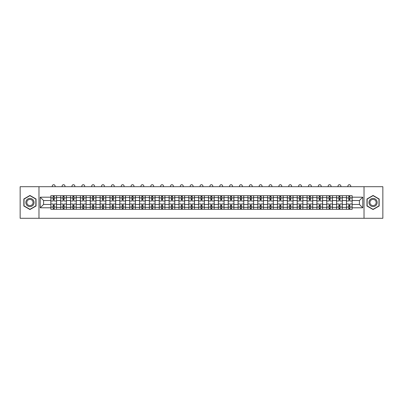 <?xml version="1.0" encoding="UTF-8"?>
<svg xmlns="http://www.w3.org/2000/svg" width="403" height="403" viewBox="0 0 403 403"><rect width="100%" height="100%" fill="white"/><g stroke="black" fill="none" stroke-linecap="round" stroke-linejoin="round"><path stroke-width="0.6" d="M364.025 218.285L382.85 218.285L382.85 186.705L20.15 186.705L20.15 218.285L364.025 218.285L364.025 186.705M60.702 209.283L60.702 197.631L56.536 197.631L56.536 209.283M56.536 197.631L56.536 195.707M60.702 197.631L60.702 195.707M66.389 195.707L66.389 209.283M70.555 209.283L70.555 195.707M76.243 195.707L76.243 209.283M80.409 209.283L80.409 195.707M86.096 195.707L86.096 209.283M90.262 209.283L90.262 195.707M95.949 195.707L95.949 209.283M100.12 209.283L100.12 195.707M105.803 195.707L105.803 209.283M109.974 209.283L109.974 195.707M115.656 195.707L115.656 209.283M119.827 209.283L119.827 195.707M125.509 195.707L125.509 209.283M129.68 209.283L129.68 195.707M135.363 195.707L135.363 209.283M139.534 209.283L139.534 195.707M145.221 195.707L145.221 209.283M149.387 209.283L149.387 195.707M155.074 195.707L155.074 209.283M159.24 209.283L159.24 195.707M164.928 195.707L164.928 209.283M169.094 209.283L169.094 195.707M174.781 195.707L174.781 209.283M178.952 209.283L178.952 195.707M184.634 195.707L184.634 209.283M188.806 209.283L188.806 195.707M194.488 195.707L194.488 209.283M198.659 209.283L198.659 195.707M204.341 195.707L204.341 209.283M208.512 209.283L208.512 195.707M214.195 195.707L214.195 209.283M218.366 209.283L218.366 195.707M224.048 195.707L224.048 209.283M228.219 209.283L228.219 195.707M233.906 195.707L233.906 209.283M238.072 209.283L238.072 195.707M243.76 195.707L243.76 209.283M247.926 209.283L247.926 195.707M253.613 195.707L253.613 209.283M257.779 209.283L257.779 195.707M263.466 195.707L263.466 209.283M267.637 209.283L267.637 195.707M273.32 195.707L273.32 209.283M277.491 209.283L277.491 195.707M283.173 195.707L283.173 209.283M287.344 209.283L287.344 195.707M293.026 195.707L293.026 209.283M297.197 209.283L297.197 195.707M302.88 195.707L302.88 209.283M307.051 209.283L307.051 195.707M312.738 195.707L312.738 209.283M316.904 209.283L316.904 195.707M322.591 195.707L322.591 209.283M326.757 209.283L326.757 195.707M332.445 195.707L332.445 209.283M336.611 209.283L336.611 195.707M342.298 195.707L342.298 209.283M346.464 209.283L346.464 195.707M346.464 204.452L342.298 204.452M336.611 204.452L332.445 204.452M326.757 204.452L322.591 204.452M316.904 204.452L312.738 204.452M307.051 204.452L302.88 204.452M297.197 204.452L293.026 204.452M287.344 204.452L283.173 204.452M277.491 204.452L273.32 204.452M267.637 204.452L263.466 204.452M257.779 204.452L253.613 204.452M247.926 204.452L243.76 204.452M238.072 204.452L233.906 204.452M228.219 204.452L224.048 204.452M218.366 204.452L214.195 204.452M208.512 204.452L204.341 204.452M198.659 204.452L194.488 204.452M188.806 204.452L184.634 204.452M178.952 204.452L174.781 204.452M169.094 204.452L164.928 204.452M159.24 204.452L155.074 204.452M149.387 204.452L145.221 204.452M139.534 204.452L135.363 204.452M129.68 204.452L125.509 204.452M119.827 204.452L115.656 204.452M109.974 204.452L105.803 204.452M100.12 204.452L95.949 204.452M90.262 204.452L86.096 204.452M80.409 204.452L76.243 204.452M70.555 204.452L66.389 204.452M60.702 204.452L56.536 204.452M346.464 200.538L342.298 200.538M336.611 200.538L332.445 200.538M326.757 200.538L322.591 200.538M316.904 200.538L312.738 200.538M307.051 200.538L302.88 200.538M297.197 200.538L293.026 200.538M287.344 200.538L283.173 200.538M277.491 200.538L273.32 200.538M267.637 200.538L263.466 200.538M257.779 200.538L253.613 200.538M247.926 200.538L243.76 200.538M238.072 200.538L233.906 200.538M228.219 200.538L224.048 200.538M218.366 200.538L214.195 200.538M208.512 200.538L204.341 200.538M198.659 200.538L194.488 200.538M188.806 200.538L184.634 200.538M178.952 200.538L174.781 200.538M169.094 200.538L164.928 200.538M159.24 200.538L155.074 200.538M149.387 200.538L145.221 200.538M139.534 200.538L135.363 200.538M129.68 200.538L125.509 200.538M119.827 200.538L115.656 200.538M109.974 200.538L105.803 200.538M100.12 200.538L95.949 200.538M90.262 200.538L86.096 200.538M80.409 200.538L76.243 200.538M70.555 200.538L66.389 200.538M60.702 200.538L56.536 200.538M43.584 204.452L50.849 204.452L50.849 200.538L43.584 200.538L43.584 204.452L40.235 207.802L40.235 197.188L50.849 197.188L50.849 200.538M352.151 200.538L352.151 204.452L359.416 204.452L359.416 200.538L352.151 200.538L352.151 195.707L50.849 195.707L50.849 197.188M352.151 197.188L362.765 197.188L362.765 207.802L352.151 207.802L352.151 204.452M50.849 204.452L50.849 209.283L352.151 209.283L352.151 207.802M50.849 207.802L40.235 207.802M38.975 218.285L38.975 186.705M36.038 198.976L29.943 195.455L23.848 198.976L23.848 206.014L29.943 209.535L36.038 206.014L36.038 198.976M379.152 198.976L373.057 195.455L366.962 198.976L366.962 206.014L373.057 209.535L379.152 206.014L379.152 198.976M54.198 208.336L53.186 208.336M53.186 196.654L54.198 196.654M64.052 208.336L63.039 208.336M63.039 196.654L64.052 196.654M73.905 208.336L72.893 208.336M72.893 196.654L73.905 196.654M83.759 208.336L82.746 208.336M82.746 196.654L83.759 196.654M93.612 208.336L92.599 208.336M92.599 196.654L93.612 196.654M103.465 208.336L102.458 208.336M102.458 196.654L103.465 196.654M113.319 208.336L112.311 208.336M112.311 196.654L113.319 196.654M123.172 208.336L122.164 208.336M122.164 196.654L123.172 196.654M133.03 208.336L132.018 208.336M132.018 196.654L133.03 196.654M142.884 208.336L141.871 208.336M141.871 196.654L142.884 196.654M152.737 208.336L151.724 208.336M151.724 196.654L152.737 196.654M162.59 208.336L161.578 208.336M161.578 196.654L162.59 196.654M172.444 208.336L171.431 208.336M171.431 196.654L172.444 196.654M182.297 208.336L181.285 208.336M181.285 196.654L182.297 196.654M192.15 208.336L191.143 208.336M191.143 196.654L192.15 196.654M202.004 208.336L200.996 208.336M200.996 196.654L202.004 196.654M211.857 208.336L210.85 208.336M210.85 196.654L211.857 196.654M221.715 208.336L220.703 208.336M220.703 196.654L221.715 196.654M231.569 208.336L230.556 208.336M230.556 196.654L231.569 196.654M241.422 208.336L240.41 208.336M240.41 196.654L241.422 196.654M251.276 208.336L250.263 208.336M250.263 196.654L251.276 196.654M261.129 208.336L260.116 208.336M260.116 196.654L261.129 196.654M270.982 208.336L269.97 208.336M269.97 196.654L270.982 196.654M280.836 208.336L279.828 208.336M279.828 196.654L280.836 196.654M290.689 208.336L289.681 208.336M289.681 196.654L290.689 196.654M300.542 208.336L299.535 208.336M299.535 196.654L300.542 196.654M310.401 208.336L309.388 208.336M309.388 196.654L310.401 196.654M320.254 208.336L319.241 208.336M319.241 196.654L320.254 196.654M330.107 208.336L329.095 208.336M329.095 196.654L330.107 196.654M339.961 208.336L338.948 208.336M338.948 196.654L339.961 196.654M349.814 208.336L348.802 208.336M348.802 196.654L349.814 196.654M40.235 197.188L43.584 200.538M359.416 204.452L362.765 207.802M359.416 200.538L362.765 197.188M56.501 209.283L56.501 201.011L54.198 201.011L54.198 195.707M53.186 195.707L53.186 201.011L50.879 201.011L50.879 195.707M55.11 186.705L55.11 186.136A1.421 1.421 0 0 0 53.69 184.715A1.421 1.421 0 0 0 52.269 186.136L52.269 186.705M56.501 201.011L56.501 195.707M50.879 209.283L50.879 203.978L53.186 203.978L53.186 209.283M54.198 209.283L54.198 203.978L56.501 203.978M53.186 199.621L54.198 199.621M50.879 203.978L50.879 201.011M54.198 205.369L53.186 205.369M54.198 208.462L53.186 208.462M53.186 206.19L54.198 206.19M54.198 198.8L53.186 198.8M53.186 196.528L54.198 196.528M26.386 204.548A4.106 4.106 0 0 0 31.993 206.049A4.106 4.106 0 0 0 33.494 200.442A4.106 4.106 0 0 0 27.888 198.941A4.106 4.106 0 0 0 26.386 204.548M27.248 204.049A3.108 3.108 0 0 0 31.494 205.187A3.108 3.108 0 0 0 32.633 200.941A3.108 3.108 0 0 0 28.386 199.802A3.108 3.108 0 0 0 27.248 204.049M29.943 195.677L35.847 199.087L35.847 205.903L29.943 209.313L24.034 205.903L24.034 199.087L29.943 195.677M369.506 204.548A4.106 4.106 0 0 0 375.112 206.049A4.106 4.106 0 0 0 376.614 200.442A4.106 4.106 0 0 0 371.007 198.941A4.106 4.106 0 0 0 369.506 204.548M370.367 204.049A3.108 3.108 0 0 0 374.614 205.187A3.108 3.108 0 0 0 375.752 200.941A3.108 3.108 0 0 0 371.506 199.802A3.108 3.108 0 0 0 370.367 204.049M373.057 195.677L378.966 199.087L378.966 205.903L373.057 209.313L367.153 205.903L367.153 199.087L373.057 195.677M66.354 209.283L66.354 201.011L64.052 201.011L64.052 195.707M63.039 195.707L63.039 201.011L60.732 201.011L60.732 195.707M64.969 186.705L64.969 186.136A1.421 1.421 0 0 0 63.543 184.715A1.421 1.421 0 0 0 62.122 186.136L62.122 186.705M66.354 201.011L66.354 195.707M60.732 209.283L60.732 203.978L63.039 203.978L63.039 209.283M64.052 209.283L64.052 203.978L66.354 203.978M63.039 199.621L64.052 199.621M60.732 203.978L60.732 201.011M64.052 205.369L63.039 205.369M64.052 208.462L63.039 208.462M63.039 206.19L64.052 206.19M64.052 198.8L63.039 198.8M63.039 196.528L64.052 196.528M76.212 209.283L76.212 201.011L73.905 201.011L73.905 195.707M72.893 195.707L72.893 201.011L70.59 201.011L70.59 195.707M74.822 186.705L74.822 186.136A1.421 1.421 0 0 0 73.401 184.715A1.421 1.421 0 0 0 71.976 186.136L71.976 186.705M76.212 201.011L76.212 195.707M70.59 209.283L70.59 203.978L72.893 203.978L72.893 209.283M73.905 209.283L73.905 203.978L76.212 203.978M72.893 199.621L73.905 199.621M70.59 203.978L70.59 201.011M73.905 205.369L72.893 205.369M73.905 208.462L72.893 208.462M72.893 206.19L73.905 206.19M73.905 198.8L72.893 198.8M72.893 196.528L73.905 196.528M86.066 209.283L86.066 201.011L83.759 201.011L83.759 195.707M82.746 195.707L82.746 201.011L80.444 201.011L80.444 195.707M84.675 186.705L84.675 186.136A1.421 1.421 0 0 0 83.255 184.715A1.421 1.421 0 0 0 81.834 186.136L81.834 186.705M86.066 201.011L86.066 195.707M80.444 209.283L80.444 203.978L82.746 203.978L82.746 209.283M83.759 209.283L83.759 203.978L86.066 203.978M82.746 199.621L83.759 199.621M80.444 203.978L80.444 201.011M83.759 205.369L82.746 205.369M83.759 208.462L82.746 208.462M82.746 206.19L83.759 206.19M83.759 198.8L82.746 198.8M82.746 196.528L83.759 196.528M95.919 209.283L95.919 201.011L93.612 201.011L93.612 195.707M92.599 195.707L92.599 201.011L90.297 201.011L90.297 195.707M94.529 186.705L94.529 186.136A1.421 1.421 0 0 0 93.108 184.715A1.421 1.421 0 0 0 91.688 186.136L91.688 186.705M95.919 201.011L95.919 195.707M90.297 209.283L90.297 203.978L92.599 203.978L92.599 209.283M93.612 209.283L93.612 203.978L95.919 203.978M92.599 199.621L93.612 199.621M90.297 203.978L90.297 201.011M93.612 205.369L92.599 205.369M93.612 208.462L92.599 208.462M92.599 206.19L93.612 206.19M93.612 198.8L92.599 198.8M92.599 196.528L93.612 196.528M105.772 209.283L105.772 201.011L103.465 201.011L103.465 195.707M102.458 195.707L102.458 201.011L100.151 201.011L100.151 195.707M104.382 186.705L104.382 186.136A1.421 1.421 0 0 0 102.961 184.715A1.421 1.421 0 0 0 101.541 186.136L101.541 186.705M105.772 201.011L105.772 195.707M100.151 209.283L100.151 203.978L102.458 203.978L102.458 209.283M103.465 209.283L103.465 203.978L105.772 203.978M102.458 199.621L103.465 199.621M100.151 203.978L100.151 201.011M103.465 205.369L102.458 205.369M103.465 208.462L102.458 208.462M102.458 206.19L103.465 206.19M103.465 198.8L102.458 198.8M102.458 196.528L103.465 196.528M115.626 209.283L115.626 201.011L113.319 201.011L113.319 195.707M112.311 195.707L112.311 201.011L110.004 201.011L110.004 195.707M114.235 186.705L114.235 186.136A1.421 1.421 0 0 0 112.815 184.715A1.421 1.421 0 0 0 111.394 186.136L111.394 186.705M115.626 201.011L115.626 195.707M110.004 209.283L110.004 203.978L112.311 203.978L112.311 209.283M113.319 209.283L113.319 203.978L115.626 203.978M112.311 199.621L113.319 199.621M110.004 203.978L110.004 201.011M113.319 205.369L112.311 205.369M113.319 208.462L112.311 208.462M112.311 206.19L113.319 206.19M113.319 198.8L112.311 198.8M112.311 196.528L113.319 196.528M125.479 209.283L125.479 201.011L123.172 201.011L123.172 195.707M122.164 195.707L122.164 201.011L119.857 201.011L119.857 195.707M124.089 186.705L124.089 186.136A1.421 1.421 0 0 0 122.668 184.715A1.421 1.421 0 0 0 121.248 186.136L121.248 186.705M125.479 201.011L125.479 195.707M119.857 209.283L119.857 203.978L122.164 203.978L122.164 209.283M123.172 209.283L123.172 203.978L125.479 203.978M122.164 199.621L123.172 199.621M119.857 203.978L119.857 201.011M123.172 205.369L122.164 205.369M123.172 208.462L122.164 208.462M122.164 206.19L123.172 206.19M123.172 198.8L122.164 198.8M122.164 196.528L123.172 196.528M135.332 209.283L135.332 201.011L133.03 201.011L133.03 195.707M132.018 195.707L132.018 201.011L129.711 201.011L129.711 195.707M133.942 186.705L133.942 186.136A1.421 1.421 0 0 0 132.522 184.715A1.421 1.421 0 0 0 131.101 186.136L131.101 186.705M135.332 201.011L135.332 195.707M129.711 209.283L129.711 203.978L132.018 203.978L132.018 209.283M133.03 209.283L133.03 203.978L135.332 203.978M132.018 199.621L133.03 199.621M129.711 203.978L129.711 201.011M133.03 205.369L132.018 205.369M133.03 208.462L132.018 208.462M132.018 206.19L133.03 206.19M133.03 198.8L132.018 198.8M132.018 196.528L133.03 196.528M145.186 209.283L145.186 201.011L142.884 201.011L142.884 195.707M141.871 195.707L141.871 201.011L139.564 201.011L139.564 195.707M143.795 186.705L143.795 186.136A1.421 1.421 0 0 0 142.375 184.715A1.421 1.421 0 0 0 140.954 186.136L140.954 186.705M145.186 201.011L145.186 195.707M139.564 209.283L139.564 203.978L141.871 203.978L141.871 209.283M142.884 209.283L142.884 203.978L145.186 203.978M141.871 199.621L142.884 199.621M139.564 203.978L139.564 201.011M142.884 205.369L141.871 205.369M142.884 208.462L141.871 208.462M141.871 206.19L142.884 206.19M142.884 198.8L141.871 198.8M141.871 196.528L142.884 196.528M155.039 209.283L155.039 201.011L152.737 201.011L152.737 195.707M151.724 195.707L151.724 201.011L149.417 201.011L149.417 195.707M153.654 186.705L153.654 186.136A1.421 1.421 0 0 0 152.228 184.715A1.421 1.421 0 0 0 150.808 186.136L150.808 186.705M155.039 201.011L155.039 195.707M149.417 209.283L149.417 203.978L151.724 203.978L151.724 209.283M152.737 209.283L152.737 203.978L155.039 203.978M151.724 199.621L152.737 199.621M149.417 203.978L149.417 201.011M152.737 205.369L151.724 205.369M152.737 208.462L151.724 208.462M151.724 206.19L152.737 206.19M152.737 198.8L151.724 198.8M151.724 196.528L152.737 196.528M164.898 209.283L164.898 201.011L162.59 201.011L162.59 195.707M161.578 195.707L161.578 201.011L159.276 201.011L159.276 195.707M163.507 186.705L163.507 186.136A1.421 1.421 0 0 0 162.087 184.715A1.421 1.421 0 0 0 160.661 186.136L160.661 186.705M164.898 201.011L164.898 195.707M159.276 209.283L159.276 203.978L161.578 203.978L161.578 209.283M162.59 209.283L162.59 203.978L164.898 203.978M161.578 199.621L162.59 199.621M159.276 203.978L159.276 201.011M162.59 205.369L161.578 205.369M162.59 208.462L161.578 208.462M161.578 206.19L162.59 206.19M162.59 198.8L161.578 198.8M161.578 196.528L162.59 196.528M174.751 209.283L174.751 201.011L172.444 201.011L172.444 195.707M171.431 195.707L171.431 201.011L169.129 201.011L169.129 195.707M173.361 186.705L173.361 186.136A1.421 1.421 0 0 0 171.94 184.715A1.421 1.421 0 0 0 170.519 186.136L170.519 186.705M174.751 201.011L174.751 195.707M169.129 209.283L169.129 203.978L171.431 203.978L171.431 209.283M172.444 209.283L172.444 203.978L174.751 203.978M171.431 199.621L172.444 199.621M169.129 203.978L169.129 201.011M172.444 205.369L171.431 205.369M172.444 208.462L171.431 208.462M171.431 206.19L172.444 206.19M172.444 198.8L171.431 198.8M171.431 196.528L172.444 196.528M184.604 209.283L184.604 201.011L182.297 201.011L182.297 195.707M181.285 195.707L181.285 201.011L178.982 201.011L178.982 195.707M183.214 186.705L183.214 186.136A1.421 1.421 0 0 0 181.793 184.715A1.421 1.421 0 0 0 180.373 186.136L180.373 186.705M184.604 201.011L184.604 195.707M178.982 209.283L178.982 203.978L181.285 203.978L181.285 209.283M182.297 209.283L182.297 203.978L184.604 203.978M181.285 199.621L182.297 199.621M178.982 203.978L178.982 201.011M182.297 205.369L181.285 205.369M182.297 208.462L181.285 208.462M181.285 206.19L182.297 206.19M182.297 198.8L181.285 198.8M181.285 196.528L182.297 196.528M194.458 209.283L194.458 201.011L192.15 201.011L192.15 195.707M191.143 195.707L191.143 201.011L188.836 201.011L188.836 195.707M193.067 186.705L193.067 186.136A1.421 1.421 0 0 0 191.647 184.715A1.421 1.421 0 0 0 190.226 186.136L190.226 186.705M194.458 201.011L194.458 195.707M188.836 209.283L188.836 203.978L191.143 203.978L191.143 209.283M192.15 209.283L192.15 203.978L194.458 203.978M191.143 199.621L192.15 199.621M188.836 203.978L188.836 201.011M192.15 205.369L191.143 205.369M192.15 208.462L191.143 208.462M191.143 206.19L192.15 206.19M192.15 198.8L191.143 198.8M191.143 196.528L192.15 196.528M204.311 209.283L204.311 201.011L202.004 201.011L202.004 195.707M200.996 195.707L200.996 201.011L198.689 201.011L198.689 195.707M202.921 186.705L202.921 186.136A1.421 1.421 0 0 0 201.5 184.715A1.421 1.421 0 0 0 200.079 186.136L200.079 186.705M204.311 201.011L204.311 195.707M198.689 209.283L198.689 203.978L200.996 203.978L200.996 209.283M202.004 209.283L202.004 203.978L204.311 203.978M200.996 199.621L202.004 199.621M198.689 203.978L198.689 201.011M202.004 205.369L200.996 205.369M202.004 208.462L200.996 208.462M200.996 206.19L202.004 206.19M202.004 198.8L200.996 198.8M200.996 196.528L202.004 196.528M214.164 209.283L214.164 201.011L211.857 201.011L211.857 195.707M210.85 195.707L210.85 201.011L208.542 201.011L208.542 195.707M212.774 186.705L212.774 186.136A1.421 1.421 0 0 0 211.353 184.715A1.421 1.421 0 0 0 209.933 186.136L209.933 186.705M214.164 201.011L214.164 195.707M208.542 209.283L208.542 203.978L210.85 203.978L210.85 209.283M211.857 209.283L211.857 203.978L214.164 203.978M210.85 199.621L211.857 199.621M208.542 203.978L208.542 201.011M211.857 205.369L210.85 205.369M211.857 208.462L210.85 208.462M210.85 206.19L211.857 206.19M211.857 198.8L210.85 198.8M210.85 196.528L211.857 196.528M224.018 209.283L224.018 201.011L221.715 201.011L221.715 195.707M220.703 195.707L220.703 201.011L218.396 201.011L218.396 195.707M222.627 186.705L222.627 186.136A1.421 1.421 0 0 0 221.207 184.715A1.421 1.421 0 0 0 219.786 186.136L219.786 186.705M224.018 201.011L224.018 195.707M218.396 209.283L218.396 203.978L220.703 203.978L220.703 209.283M221.715 209.283L221.715 203.978L224.018 203.978M220.703 199.621L221.715 199.621M218.396 203.978L218.396 201.011M221.715 205.369L220.703 205.369M221.715 208.462L220.703 208.462M220.703 206.19L221.715 206.19M221.715 198.8L220.703 198.8M220.703 196.528L221.715 196.528M233.871 209.283L233.871 201.011L231.569 201.011L231.569 195.707M230.556 195.707L230.556 201.011L228.249 201.011L228.249 195.707M232.481 186.705L232.481 186.136A1.421 1.421 0 0 0 231.06 184.715A1.421 1.421 0 0 0 229.639 186.136L229.639 186.705M233.871 201.011L233.871 195.707M228.249 209.283L228.249 203.978L230.556 203.978L230.556 209.283M231.569 209.283L231.569 203.978L233.871 203.978M230.556 199.621L231.569 199.621M228.249 203.978L228.249 201.011M231.569 205.369L230.556 205.369M231.569 208.462L230.556 208.462M230.556 206.19L231.569 206.19M231.569 198.8L230.556 198.8M230.556 196.528L231.569 196.528M243.724 209.283L243.724 201.011L241.422 201.011L241.422 195.707M240.41 195.707L240.41 201.011L238.102 201.011L238.102 195.707M242.339 186.705L242.339 186.136A1.421 1.421 0 0 0 240.913 184.715A1.421 1.421 0 0 0 239.493 186.136L239.493 186.705M243.724 201.011L243.724 195.707M238.102 209.283L238.102 203.978L240.41 203.978L240.41 209.283M241.422 209.283L241.422 203.978L243.724 203.978M240.41 199.621L241.422 199.621M238.102 203.978L238.102 201.011M241.422 205.369L240.41 205.369M241.422 208.462L240.41 208.462M240.41 206.19L241.422 206.19M241.422 198.8L240.41 198.8M240.41 196.528L241.422 196.528M253.583 209.283L253.583 201.011L251.276 201.011L251.276 195.707M250.263 195.707L250.263 201.011L247.961 201.011L247.961 195.707M252.192 186.705L252.192 186.136A1.421 1.421 0 0 0 250.772 184.715A1.421 1.421 0 0 0 249.346 186.136L249.346 186.705M253.583 201.011L253.583 195.707M247.961 209.283L247.961 203.978L250.263 203.978L250.263 209.283M251.276 209.283L251.276 203.978L253.583 203.978M250.263 199.621L251.276 199.621M247.961 203.978L247.961 201.011M251.276 205.369L250.263 205.369M251.276 208.462L250.263 208.462M250.263 206.19L251.276 206.19M251.276 198.8L250.263 198.8M250.263 196.528L251.276 196.528M263.436 209.283L263.436 201.011L261.129 201.011L261.129 195.707M260.116 195.707L260.116 201.011L257.814 201.011L257.814 195.707M262.046 186.705L262.046 186.136A1.421 1.421 0 0 0 260.625 184.715A1.421 1.421 0 0 0 259.205 186.136L259.205 186.705M263.436 201.011L263.436 195.707M257.814 209.283L257.814 203.978L260.116 203.978L260.116 209.283M261.129 209.283L261.129 203.978L263.436 203.978M260.116 199.621L261.129 199.621M257.814 203.978L257.814 201.011M261.129 205.369L260.116 205.369M261.129 208.462L260.116 208.462M260.116 206.19L261.129 206.19M261.129 198.8L260.116 198.8M260.116 196.528L261.129 196.528M273.289 209.283L273.289 201.011L270.982 201.011L270.982 195.707M269.97 195.707L269.97 201.011L267.668 201.011L267.668 195.707M271.899 186.705L271.899 186.136A1.421 1.421 0 0 0 270.478 184.715A1.421 1.421 0 0 0 269.058 186.136L269.058 186.705M273.289 201.011L273.289 195.707M267.668 209.283L267.668 203.978L269.97 203.978L269.97 209.283M270.982 209.283L270.982 203.978L273.289 203.978M269.97 199.621L270.982 199.621M267.668 203.978L267.668 201.011M270.982 205.369L269.97 205.369M270.982 208.462L269.97 208.462M269.97 206.19L270.982 206.19M270.982 198.8L269.97 198.8M269.97 196.528L270.982 196.528M283.143 209.283L283.143 201.011L280.836 201.011L280.836 195.707M279.828 195.707L279.828 201.011L277.521 201.011L277.521 195.707M281.752 186.705L281.752 186.136A1.421 1.421 0 0 0 280.332 184.715A1.421 1.421 0 0 0 278.911 186.136L278.911 186.705M283.143 201.011L283.143 195.707M277.521 209.283L277.521 203.978L279.828 203.978L279.828 209.283M280.836 209.283L280.836 203.978L283.143 203.978M279.828 199.621L280.836 199.621M277.521 203.978L277.521 201.011M280.836 205.369L279.828 205.369M280.836 208.462L279.828 208.462M279.828 206.19L280.836 206.19M280.836 198.8L279.828 198.8M279.828 196.528L280.836 196.528M292.996 209.283L292.996 201.011L290.689 201.011L290.689 195.707M289.681 195.707L289.681 201.011L287.374 201.011L287.374 195.707M291.606 186.705L291.606 186.136A1.421 1.421 0 0 0 290.185 184.715A1.421 1.421 0 0 0 288.765 186.136L288.765 186.705M292.996 201.011L292.996 195.707M287.374 209.283L287.374 203.978L289.681 203.978L289.681 209.283M290.689 209.283L290.689 203.978L292.996 203.978M289.681 199.621L290.689 199.621M287.374 203.978L287.374 201.011M290.689 205.369L289.681 205.369M290.689 208.462L289.681 208.462M289.681 206.19L290.689 206.19M290.689 198.8L289.681 198.8M289.681 196.528L290.689 196.528M302.849 209.283L302.849 201.011L300.542 201.011L300.542 195.707M299.535 195.707L299.535 201.011L297.228 201.011L297.228 195.707M301.459 186.705L301.459 186.136A1.421 1.421 0 0 0 300.039 184.715A1.421 1.421 0 0 0 298.618 186.136L298.618 186.705M302.849 201.011L302.849 195.707M297.228 209.283L297.228 203.978L299.535 203.978L299.535 209.283M300.542 209.283L300.542 203.978L302.849 203.978M299.535 199.621L300.542 199.621M297.228 203.978L297.228 201.011M300.542 205.369L299.535 205.369M300.542 208.462L299.535 208.462M299.535 206.19L300.542 206.19M300.542 198.8L299.535 198.8M299.535 196.528L300.542 196.528M312.703 209.283L312.703 201.011L310.401 201.011L310.401 195.707M309.388 195.707L309.388 201.011L307.081 201.011L307.081 195.707M311.312 186.705L311.312 186.136A1.421 1.421 0 0 0 309.892 184.715A1.421 1.421 0 0 0 308.471 186.136L308.471 186.705M312.703 201.011L312.703 195.707M307.081 209.283L307.081 203.978L309.388 203.978L309.388 209.283M310.401 209.283L310.401 203.978L312.703 203.978M309.388 199.621L310.401 199.621M307.081 203.978L307.081 201.011M310.401 205.369L309.388 205.369M310.401 208.462L309.388 208.462M309.388 206.19L310.401 206.19M310.401 198.8L309.388 198.8M309.388 196.528L310.401 196.528M322.556 209.283L322.556 201.011L320.254 201.011L320.254 195.707M319.241 195.707L319.241 201.011L316.934 201.011L316.934 195.707M321.166 186.705L321.166 186.136A1.421 1.421 0 0 0 319.745 184.715A1.421 1.421 0 0 0 318.325 186.136L318.325 186.705M322.556 201.011L322.556 195.707M316.934 209.283L316.934 203.978L319.241 203.978L319.241 209.283M320.254 209.283L320.254 203.978L322.556 203.978M319.241 199.621L320.254 199.621M316.934 203.978L316.934 201.011M320.254 205.369L319.241 205.369M320.254 208.462L319.241 208.462M319.241 206.19L320.254 206.19M320.254 198.8L319.241 198.8M319.241 196.528L320.254 196.528M332.41 209.283L332.41 201.011L330.107 201.011L330.107 195.707M329.095 195.707L329.095 201.011L326.788 201.011L326.788 195.707M331.024 186.705L331.024 186.136A1.421 1.421 0 0 0 329.599 184.715A1.421 1.421 0 0 0 328.178 186.136L328.178 186.705M332.41 201.011L332.41 195.707M326.788 209.283L326.788 203.978L329.095 203.978L329.095 209.283M330.107 209.283L330.107 203.978L332.41 203.978M329.095 199.621L330.107 199.621M326.788 203.978L326.788 201.011M330.107 205.369L329.095 205.369M330.107 208.462L329.095 208.462M329.095 206.19L330.107 206.19M330.107 198.8L329.095 198.8M329.095 196.528L330.107 196.528M342.268 209.283L342.268 201.011L339.961 201.011L339.961 195.707M338.948 195.707L338.948 201.011L336.646 201.011L336.646 195.707M340.878 186.705L340.878 186.136A1.421 1.421 0 0 0 339.457 184.715A1.421 1.421 0 0 0 338.031 186.136L338.031 186.705M342.268 201.011L342.268 195.707M336.646 209.283L336.646 203.978L338.948 203.978L338.948 209.283M339.961 209.283L339.961 203.978L342.268 203.978M338.948 199.621L339.961 199.621M336.646 203.978L336.646 201.011M339.961 205.369L338.948 205.369M339.961 208.462L338.948 208.462M338.948 206.19L339.961 206.19M339.961 198.8L338.948 198.8M338.948 196.528L339.961 196.528M352.121 209.283L352.121 201.011L349.814 201.011L349.814 195.707M348.802 195.707L348.802 201.011L346.499 201.011L346.499 195.707M350.731 186.705L350.731 186.136A1.421 1.421 0 0 0 349.31 184.715A1.421 1.421 0 0 0 347.89 186.136L347.89 186.705M352.121 201.011L352.121 195.707M346.499 209.283L346.499 203.978L348.802 203.978L348.802 209.283M349.814 209.283L349.814 203.978L352.121 203.978M348.802 199.621L349.814 199.621M346.499 203.978L346.499 201.011M349.814 205.369L348.802 205.369M349.814 208.462L348.802 208.462M348.802 206.19L349.814 206.19M349.814 198.8L348.802 198.8M348.802 196.528L349.814 196.528M336.611 197.631L332.445 197.631M326.757 197.631L322.591 197.631M316.904 197.631L312.738 197.631M307.051 197.631L302.88 197.631M297.197 197.631L293.026 197.631M287.344 197.631L283.173 197.631M277.491 197.631L273.32 197.631M267.637 197.631L263.466 197.631M257.779 197.631L253.613 197.631M247.926 197.631L243.76 197.631M238.072 197.631L233.906 197.631M228.219 197.631L224.048 197.631M218.366 197.631L214.195 197.631M208.512 197.631L204.341 197.631M198.659 197.631L194.488 197.631M188.806 197.631L184.634 197.631M178.952 197.631L174.781 197.631M169.094 197.631L164.928 197.631M159.24 197.631L155.074 197.631M149.387 197.631L145.221 197.631M139.534 197.631L135.363 197.631M129.68 197.631L125.509 197.631M119.827 197.631L115.656 197.631M109.974 197.631L105.803 197.631M100.12 197.631L95.949 197.631M90.262 197.631L86.096 197.631M80.409 197.631L76.243 197.631M70.555 197.631L66.389 197.631M346.464 197.631L342.298 197.631M336.611 207.359L332.445 207.359M326.757 207.359L322.591 207.359M316.904 207.359L312.738 207.359M307.051 207.359L302.88 207.359M297.197 207.359L293.026 207.359M287.344 207.359L283.173 207.359M277.491 207.359L273.32 207.359M267.637 207.359L263.466 207.359M257.779 207.359L253.613 207.359M247.926 207.359L243.76 207.359M238.072 207.359L233.906 207.359M228.219 207.359L224.048 207.359M218.366 207.359L214.195 207.359M208.512 207.359L204.341 207.359M198.659 207.359L194.488 207.359M188.806 207.359L184.634 207.359M178.952 207.359L174.781 207.359M169.094 207.359L164.928 207.359M159.24 207.359L155.074 207.359M149.387 207.359L145.221 207.359M139.534 207.359L135.363 207.359M129.68 207.359L125.509 207.359M119.827 207.359L115.656 207.359M109.974 207.359L105.803 207.359M100.12 207.359L95.949 207.359M90.262 207.359L86.096 207.359M80.409 207.359L76.243 207.359M70.555 207.359L66.389 207.359M60.702 207.359L56.536 207.359M346.464 207.359L342.298 207.359M56.501 197.883L54.198 197.883M53.186 197.883L50.879 197.883M53.186 197.969L50.879 197.969M53.186 207.021L50.879 207.021M53.186 207.107L50.879 207.107M56.501 207.107L54.198 207.107M56.501 197.969L54.198 197.969M56.501 207.021L54.198 207.021M66.354 197.883L64.052 197.883M63.039 197.883L60.732 197.883M63.039 197.969L60.732 197.969M63.039 207.021L60.732 207.021M63.039 207.107L60.732 207.107M66.354 207.107L64.052 207.107M66.354 197.969L64.052 197.969M66.354 207.021L64.052 207.021M76.212 197.883L73.905 197.883M72.893 197.883L70.59 197.883M72.893 197.969L70.59 197.969M72.893 207.021L70.59 207.021M72.893 207.107L70.59 207.107M76.212 207.107L73.905 207.107M76.212 197.969L73.905 197.969M76.212 207.021L73.905 207.021M86.066 197.883L83.759 197.883M82.746 197.883L80.444 197.883M82.746 197.969L80.444 197.969M82.746 207.021L80.444 207.021M82.746 207.107L80.444 207.107M86.066 207.107L83.759 207.107M86.066 197.969L83.759 197.969M86.066 207.021L83.759 207.021M95.919 197.883L93.612 197.883M92.599 197.883L90.297 197.883M92.599 197.969L90.297 197.969M92.599 207.021L90.297 207.021M92.599 207.107L90.297 207.107M95.919 207.107L93.612 207.107M95.919 197.969L93.612 197.969M95.919 207.021L93.612 207.021M105.772 197.883L103.465 197.883M102.458 197.883L100.151 197.883M102.458 197.969L100.151 197.969M102.458 207.021L100.151 207.021M102.458 207.107L100.151 207.107M105.772 207.107L103.465 207.107M105.772 197.969L103.465 197.969M105.772 207.021L103.465 207.021M115.626 197.883L113.319 197.883M112.311 197.883L110.004 197.883M112.311 197.969L110.004 197.969M112.311 207.021L110.004 207.021M112.311 207.107L110.004 207.107M115.626 207.107L113.319 207.107M115.626 197.969L113.319 197.969M115.626 207.021L113.319 207.021M125.479 197.883L123.172 197.883M122.164 197.883L119.857 197.883M122.164 197.969L119.857 197.969M122.164 207.021L119.857 207.021M122.164 207.107L119.857 207.107M125.479 207.107L123.172 207.107M125.479 197.969L123.172 197.969M125.479 207.021L123.172 207.021M135.332 197.883L133.03 197.883M132.018 197.883L129.711 197.883M132.018 197.969L129.711 197.969M132.018 207.021L129.711 207.021M132.018 207.107L129.711 207.107M135.332 207.107L133.03 207.107M135.332 197.969L133.03 197.969M135.332 207.021L133.03 207.021M145.186 197.883L142.884 197.883M141.871 197.883L139.564 197.883M141.871 197.969L139.564 197.969M141.871 207.021L139.564 207.021M141.871 207.107L139.564 207.107M145.186 207.107L142.884 207.107M145.186 197.969L142.884 197.969M145.186 207.021L142.884 207.021M155.039 197.883L152.737 197.883M151.724 197.883L149.417 197.883M151.724 197.969L149.417 197.969M151.724 207.021L149.417 207.021M151.724 207.107L149.417 207.107M155.039 207.107L152.737 207.107M155.039 197.969L152.737 197.969M155.039 207.021L152.737 207.021M164.898 197.883L162.59 197.883M161.578 197.883L159.276 197.883M161.578 197.969L159.276 197.969M161.578 207.021L159.276 207.021M161.578 207.107L159.276 207.107M164.898 207.107L162.59 207.107M164.898 197.969L162.59 197.969M164.898 207.021L162.59 207.021M174.751 197.883L172.444 197.883M171.431 197.883L169.129 197.883M171.431 197.969L169.129 197.969M171.431 207.021L169.129 207.021M171.431 207.107L169.129 207.107M174.751 207.107L172.444 207.107M174.751 197.969L172.444 197.969M174.751 207.021L172.444 207.021M184.604 197.883L182.297 197.883M181.285 197.883L178.982 197.883M181.285 197.969L178.982 197.969M181.285 207.021L178.982 207.021M181.285 207.107L178.982 207.107M184.604 207.107L182.297 207.107M184.604 197.969L182.297 197.969M184.604 207.021L182.297 207.021M194.458 197.883L192.15 197.883M191.143 197.883L188.836 197.883M191.143 197.969L188.836 197.969M191.143 207.021L188.836 207.021M191.143 207.107L188.836 207.107M194.458 207.107L192.15 207.107M194.458 197.969L192.15 197.969M194.458 207.021L192.15 207.021M204.311 197.883L202.004 197.883M200.996 197.883L198.689 197.883M200.996 197.969L198.689 197.969M200.996 207.021L198.689 207.021M200.996 207.107L198.689 207.107M204.311 207.107L202.004 207.107M204.311 197.969L202.004 197.969M204.311 207.021L202.004 207.021M214.164 197.883L211.857 197.883M210.85 197.883L208.542 197.883M210.85 197.969L208.542 197.969M210.85 207.021L208.542 207.021M210.85 207.107L208.542 207.107M214.164 207.107L211.857 207.107M214.164 197.969L211.857 197.969M214.164 207.021L211.857 207.021M224.018 197.883L221.715 197.883M220.703 197.883L218.396 197.883M220.703 197.969L218.396 197.969M220.703 207.021L218.396 207.021M220.703 207.107L218.396 207.107M224.018 207.107L221.715 207.107M224.018 197.969L221.715 197.969M224.018 207.021L221.715 207.021M233.871 197.883L231.569 197.883M230.556 197.883L228.249 197.883M230.556 197.969L228.249 197.969M230.556 207.021L228.249 207.021M230.556 207.107L228.249 207.107M233.871 207.107L231.569 207.107M233.871 197.969L231.569 197.969M233.871 207.021L231.569 207.021M243.724 197.883L241.422 197.883M240.41 197.883L238.102 197.883M240.41 197.969L238.102 197.969M240.41 207.021L238.102 207.021M240.41 207.107L238.102 207.107M243.724 207.107L241.422 207.107M243.724 197.969L241.422 197.969M243.724 207.021L241.422 207.021M253.583 197.883L251.276 197.883M250.263 197.883L247.961 197.883M250.263 197.969L247.961 197.969M250.263 207.021L247.961 207.021M250.263 207.107L247.961 207.107M253.583 207.107L251.276 207.107M253.583 197.969L251.276 197.969M253.583 207.021L251.276 207.021M263.436 197.883L261.129 197.883M260.116 197.883L257.814 197.883M260.116 197.969L257.814 197.969M260.116 207.021L257.814 207.021M260.116 207.107L257.814 207.107M263.436 207.107L261.129 207.107M263.436 197.969L261.129 197.969M263.436 207.021L261.129 207.021M273.289 197.883L270.982 197.883M269.97 197.883L267.668 197.883M269.97 197.969L267.668 197.969M269.97 207.021L267.668 207.021M269.97 207.107L267.668 207.107M273.289 207.107L270.982 207.107M273.289 197.969L270.982 197.969M273.289 207.021L270.982 207.021M283.143 197.883L280.836 197.883M279.828 197.883L277.521 197.883M279.828 197.969L277.521 197.969M279.828 207.021L277.521 207.021M279.828 207.107L277.521 207.107M283.143 207.107L280.836 207.107M283.143 197.969L280.836 197.969M283.143 207.021L280.836 207.021M292.996 197.883L290.689 197.883M289.681 197.883L287.374 197.883M289.681 197.969L287.374 197.969M289.681 207.021L287.374 207.021M289.681 207.107L287.374 207.107M292.996 207.107L290.689 207.107M292.996 197.969L290.689 197.969M292.996 207.021L290.689 207.021M302.849 197.883L300.542 197.883M299.535 197.883L297.228 197.883M299.535 197.969L297.228 197.969M299.535 207.021L297.228 207.021M299.535 207.107L297.228 207.107M302.849 207.107L300.542 207.107M302.849 197.969L300.542 197.969M302.849 207.021L300.542 207.021M312.703 197.883L310.401 197.883M309.388 197.883L307.081 197.883M309.388 197.969L307.081 197.969M309.388 207.021L307.081 207.021M309.388 207.107L307.081 207.107M312.703 207.107L310.401 207.107M312.703 197.969L310.401 197.969M312.703 207.021L310.401 207.021M322.556 197.883L320.254 197.883M319.241 197.883L316.934 197.883M319.241 197.969L316.934 197.969M319.241 207.021L316.934 207.021M319.241 207.107L316.934 207.107M322.556 207.107L320.254 207.107M322.556 197.969L320.254 197.969M322.556 207.021L320.254 207.021M332.41 197.883L330.107 197.883M329.095 197.883L326.788 197.883M329.095 197.969L326.788 197.969M329.095 207.021L326.788 207.021M329.095 207.107L326.788 207.107M332.41 207.107L330.107 207.107M332.41 197.969L330.107 197.969M332.41 207.021L330.107 207.021M342.268 197.883L339.961 197.883M338.948 197.883L336.646 197.883M338.948 197.969L336.646 197.969M338.948 207.021L336.646 207.021M338.948 207.107L336.646 207.107M342.268 207.107L339.961 207.107M342.268 197.969L339.961 197.969M342.268 207.021L339.961 207.021M352.121 197.883L349.814 197.883M348.802 197.883L346.499 197.883M348.802 197.969L346.499 197.969M348.802 207.021L346.499 207.021M348.802 207.107L346.499 207.107M352.121 207.107L349.814 207.107M352.121 197.969L349.814 197.969M352.121 207.021L349.814 207.021"/></g></svg>
